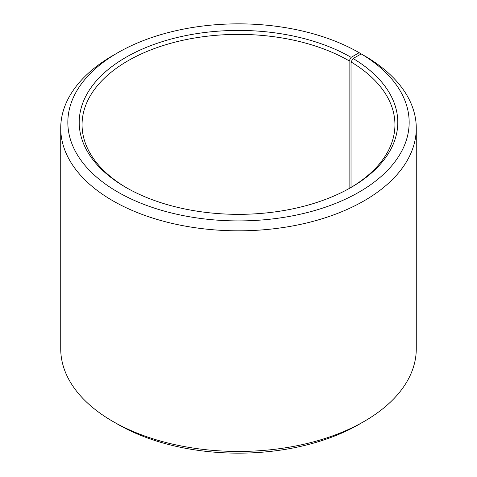 <?xml version="1.0" encoding="UTF-8"?>
<svg xmlns="http://www.w3.org/2000/svg" width="477" height="477" viewBox="0 0 477 477"><rect width="100%" height="100%" fill="white"/><g stroke="black" fill="none" stroke-linecap="round" stroke-linejoin="round"><path stroke-width="0.72" d="M361.262 53.937A170.659 98.53 180 0 1 357.762 192.857A170.659 98.53 180 0 1 117.127 191.647A170.659 98.53 180 0 1 117.825 52.709L112.793 55.612A177.772 102.633 180 0 0 60.728 128.188A177.772 102.633 180 0 0 238.5 230.82A177.772 102.633 180 0 0 416.272 128.188A177.772 102.633 180 0 0 366.378 56.888L361.262 53.937L353.081 58.498L351.03 61.962L351.03 187.443M351.03 61.962A156.438 90.32 180 0 1 394.938 124.7A156.438 90.32 180 0 1 350.118 187.986M126.882 187.986A156.438 90.32 180 0 1 82.062 124.7A156.438 90.32 180 0 1 178.636 41.261A156.438 90.32 180 0 1 349.116 60.835L349.116 188.546M416.272 128.188L416.272 348.812A177.772 102.633 180 0 1 364.207 421.388L359.175 424.291A170.659 98.53 180 0 1 117.825 424.291L112.793 421.388A177.772 102.633 180 0 1 60.728 348.812L60.728 128.188M364.207 421.388A177.772 102.633 180 0 1 112.793 421.388M364.201 55.636L359.175 52.709L351.132 57.353L349.116 60.835M117.825 52.709A170.659 98.53 180 0 1 359.175 52.709M353.081 58.498A159.282 91.96 180 0 1 351.132 187.407A159.282 91.96 180 0 1 125.868 187.407A159.282 91.96 180 0 1 125.868 57.353A159.282 91.96 180 0 1 351.132 57.353"/></g></svg>

